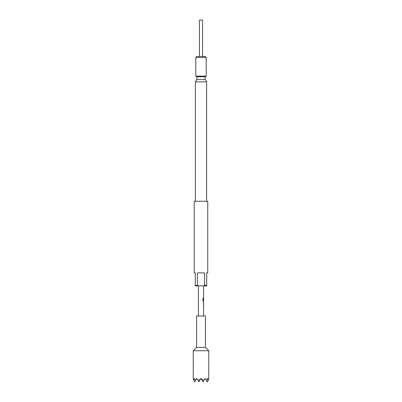 <?xml version="1.0" encoding="UTF-8"?>
<svg xmlns="http://www.w3.org/2000/svg" width="402" height="402" viewBox="0 0 402 402"><rect width="100%" height="100%" fill="white"/><g stroke="black" fill="none" stroke-linecap="round" stroke-linejoin="round"><path stroke-width="0.6" d="M196.588 347.383L205.412 347.383L205.412 315.977L196.588 315.977L196.588 347.383L193.216 350.755L208.784 350.755L205.412 347.383M208.784 350.755L208.769 379.237L208.176 380.262L207.588 378.302L206.507 380.649L205.151 378.302L204.025 380.262L201.538 379.237L201 378.302L200.462 379.237L197.975 380.262L196.849 378.302L195.493 380.649L194.412 378.302L193.824 380.262L193.231 379.237L193.216 350.755M207.749 272.893L206.708 272.893L206.708 285.872L203.487 285.872L204.598 285.35L204.598 272.893L197.402 272.893L197.402 285.35L198.513 285.872L195.292 285.872L195.292 272.893L194.251 272.893L194.251 201.261L207.749 201.261L207.749 272.893M195.292 285.35L197.402 285.35M204.598 285.35L206.708 285.35M206.608 201.261L206.608 81.872L195.392 81.872L195.392 201.261M195.392 81.872L196.849 79.355L205.151 79.355L206.608 81.872M195.809 76.159L206.191 76.159L206.191 57.476L195.809 57.476L195.809 76.159L196.849 76.757L205.151 76.757L206.191 76.159M195.809 57.476L196.849 56.436L205.151 56.436L206.191 57.476M205.151 79.355L205.151 76.757M196.849 79.355L196.849 76.757M203.593 315.977L203.593 301.193L202.95 300.686L202.95 298.4L203.266 298.4L203.266 300.555L203.593 300.59L203.593 285.872M198.407 315.977L198.407 285.872M203.568 294.731L203.442 295.234M203.442 297.143L203.593 297.651M203.568 298.269L203.442 298.781M203.442 300.686L203.598 301.193M203.578 302.359L203.442 304.193M203.593 305.354L203.442 305.867M203.447 307.771L203.568 308.284M203.593 307.736L203.543 308.284M203.543 298.304L203.573 298.792M203.578 295.269L203.543 294.731M198.513 285.872L203.487 285.872M201.538 379.237L203.075 381.9L204.025 380.262M197.975 380.262L198.925 381.9L200.462 379.237M206.507 380.649L207.231 381.9L208.176 380.262M193.824 380.262L194.769 381.9L195.493 380.649M202.558 56.436L202.558 20.1L199.442 20.1L199.442 56.436M203.221 298.4L203.281 300.59M203.518 301.193L203.201 301.193L203.518 301.193M203.518 298.792L203.392 300.344M203.543 294.113L203.543 293.571M203.543 297.651L203.543 297.108M203.543 301.193L203.543 300.59M203.543 304.706L203.543 304.193M203.543 302.359L203.543 301.847M203.543 305.902L203.543 305.354"/></g></svg>
